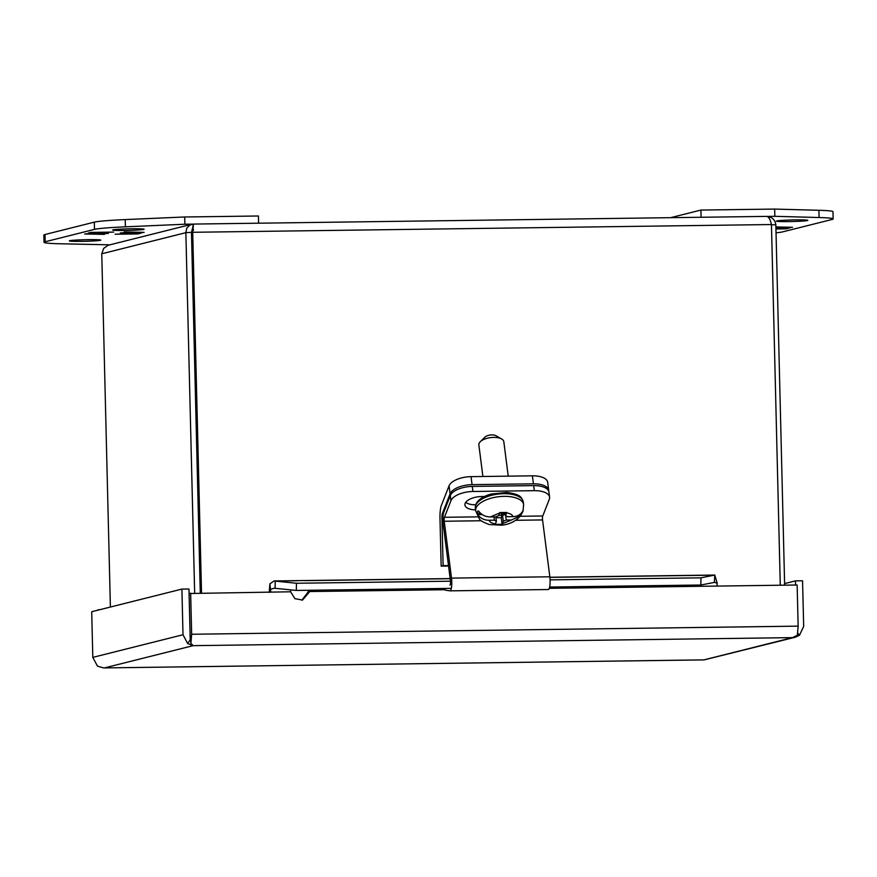 <?xml version="1.0" encoding="UTF-8"?>
<svg xmlns="http://www.w3.org/2000/svg" width="877" height="877" viewBox="0 0 877 877"><rect width="100%" height="100%" fill="white"/><g stroke="black" fill="none" stroke-linecap="round" stroke-linejoin="round"><path stroke-width="1.32" d="M81.704 241.35A15.731 0.789 -1.4 0 1 69.349 240.89A15.731 0.789 -1.4 0 1 88.467 239.651A15.731 0.789 -1.4 0 1 100.811 240.123A15.731 0.789 -1.4 0 1 81.704 241.35M124.983 230.487A15.731 0.789 -1.4 0 1 112.64 230.026A15.731 0.789 -1.4 0 1 131.747 228.787A15.731 0.789 -1.4 0 1 144.102 229.259A15.731 0.789 -1.4 0 1 124.983 230.487M109.833 244.836L58.09 243.718A50.362 2.51 -1.4 0 1 44.025 242.326L43.85 235.08A50.362 2.51 -1.4 0 1 45.023 234.51L94.321 222.144A50.362 2.51 -1.4 0 1 125.225 219.59L184.685 216.981L258.43 215.994L258.605 223.186M44.025 242.326A50.362 2.51 -1.4 0 1 45.198 241.756L94.497 229.379A50.362 2.51 -1.4 0 1 125.4 226.825L184.861 224.227L184.685 216.981M184.861 224.227L192.622 224.117M113.692 232.087L90.879 232.394L88.303 233.041L95.593 233.194L84.641 233.962L104.549 234.378L94.683 234.148L108.408 233.414L98.432 233.205L100.745 232.624L113.692 232.087M115.073 234.236L137.886 233.929L140.463 233.282L133.161 233.129L144.124 232.372L124.205 231.945L134.082 232.175L120.357 232.909L130.333 233.118L128.02 233.699L115.073 234.236M98.41 232.295L98.432 233.205M98.41 232.537L96.974 232.558L96.996 233.567M96.974 232.558L95.593 232.909M94.661 233.205L94.683 234.148M95.571 232.328L95.593 233.194M137.875 233.227L137.886 233.929M133.161 232.986L130.333 233.03M141.504 232.317L141.526 233.019M133.151 232.416L133.161 233.129M201.524 592.984L192.71 232.284L185.858 232.668L186.724 228.294L189.662 225.126L193.477 224.063L192.71 232.284L771.453 224.534C770.269 219.316 768.636 216.608 766.542 216.389C771.903 216.783 774.994 219.568 775.838 224.764L771.464 224.819M193.62 229.796L191.46 232.602L193.477 224.073L766.542 216.389M191.668 224.293L108.112 245.275L103.683 248.366L101.765 253.782L185.858 232.668L194.661 593.082M771.453 224.534L780.278 585.233M784.641 585.167L775.838 224.764M110.392 607.037L101.765 253.782M200.285 593.005L191.471 232.602L200.274 593.005M795.472 219.897A15.731 0.789 -1.4 0 1 807.827 220.357A15.731 0.789 -1.4 0 1 788.708 221.596A15.731 0.789 -1.4 0 1 776.364 221.125A15.731 0.789 -1.4 0 1 795.472 219.897M670.631 217.66L700.909 210.063L774.665 209.077L818.91 210.294A50.362 2.51 -1.4 0 1 832.975 211.686L833.15 218.921A50.362 2.51 -1.4 0 1 831.977 219.491L782.679 231.868A50.362 2.51 -1.4 0 1 776.035 232.833M774.665 209.077L774.84 216.312L819.085 217.529A50.362 2.51 -1.4 0 1 833.15 218.921M767.485 216.411L774.84 216.312M700.909 210.063L701.085 217.255M775.937 228.996L786.307 228.853L788.872 228.206L781.582 228.053L792.534 227.286L775.893 226.935M775.915 228.075L778.743 228.042L775.937 228.634M775.893 227.187L782.492 227.099L775.915 227.735M786.285 228.152L786.307 228.853M781.571 227.91L778.743 227.954M789.925 227.231L789.936 227.943M781.56 227.329L781.582 228.053M269.239 592.446L269.886 583.852L274.03 580.969L275.235 581.045L275.104 588.226L274.205 588.204L296.316 590.44L296.437 583.26L450.493 581.188M301.776 600.208L308.2 591.931L308.255 590.276M714.799 575.06L717.211 583.216L714.36 582.339L714.799 575.06L700.953 577.833L550.087 579.861M450.164 578.59L274.348 580.947M714.974 582.295L700.833 585.014L700.953 577.833M190.112 635.047L190.901 643.345L191.657 634.257L798.147 626.134L797.138 585.003L717.002 586.077L717.211 583.216M98.739 609.964L100.164 609.603M190.901 643.345L193.126 645.658L792.567 637.623L703.924 659.877L104.44 667.912L193.126 645.658L187.678 643.532L183.008 634.751L181.901 589.092L188.972 588.993L190.21 639.739L187.678 643.532M308.2 591.931L309.756 591.537L302.565 600.043L294.902 598.662L290.627 591.789L189.092 593.521L190.101 634.652M795.571 585.025L795.472 580.87L784.608 583.6M98.728 609.625L97.183 610.348M181.901 589.092L91.701 611.729L92.809 657.377L97.479 666.158L103.508 667.901M798.147 626.134L797.379 635.222L792.567 637.623L795.209 637.239L704.209 659.866M274.03 580.969L296.437 583.26M190.649 593.137L191.657 634.257M795.472 580.87L802.554 580.771L803.672 626.43L799.429 635.332L797.796 633.073M795.209 637.239L799.429 635.332M270.796 592.063L269.886 583.852M271.004 589.191L274.205 588.204M290.627 591.789L290.835 589.87M309.811 590.254L309.756 591.537L445.034 589.728M700.833 585.014L549.638 587.042M451.304 588.357L296.316 590.44M448.564 566.038L441.153 566.136L439.98 518.175A13.594 2.938 89.2 0 1 441.372 505.448L449.057 485.814A18.932 8.66 -7.3 0 1 471.037 476.649L532.394 475.827A18.932 8.66 -7.3 0 1 547.687 482.339L548.706 490.331A18.932 8.66 -7.3 0 1 548.717 491.241M441.153 566.136L443.104 565.654L441.931 517.682A4.528 0.976 89.2 0 1 442.392 513.44L450.087 493.806A18.932 8.66 -7.3 0 1 472.067 484.652L533.424 483.83A18.932 8.66 -7.3 0 1 548.706 490.331M448.498 565.577L443.104 565.654M522.922 510.721L523.207 510.304A23.284 10.645 -7.3 0 1 523.021 511.028A23.284 10.645 -7.3 0 1 522.889 511.412A23.284 10.645 -7.3 0 1 522.243 512.672L520.576 515.764L511.565 519.962L506.226 520.039L503.299 521.256L502.082 524.293L495.209 524.38L496.415 521.344L494.42 520.193L489.081 520.258C484.29 520.214 480.453 518.34 477.592 514.635L477.066 513.275A23.284 10.645 -7.3 0 1 477.406 512.025A23.284 10.645 -7.3 0 1 477.965 510.907L478.842 511.313C481.692 515.007 485.507 516.882 490.298 516.948L495.724 516.871L498.651 515.654L499.846 512.541L506.731 512.453L505.525 515.566L507.52 516.717L512.957 516.641C517.704 516.454 521.026 514.481 522.922 510.721L523.12 510.304M508.232 476.156L503.826 441.723A12.585 5.755 172.7 0 0 501.677 439.015A12.585 5.755 172.7 0 0 480.256 441.756A12.585 5.755 172.7 0 0 479.05 443.488A12.585 5.755 172.7 0 0 478.853 444.924L482.898 476.496M501.677 439.015L496.031 435.748A6.545 2.993 172.7 0 0 484.893 437.174L480.256 441.756M494.003 516.893L494.42 520.193M495.954 517.748L501.238 517.671L502.082 524.293M506.226 520.039L505.656 515.632M495.834 516.827L496.415 521.344M501.238 517.671L502.477 514.525A3.53 0.756 -90.8 0 0 502.565 515.479L503.299 521.256M498.761 515.369L501.337 515.336L502.269 512.957L505.196 512.924M505.547 512.913L502.477 514.525M505.141 512.497L505.525 515.566M500.986 512.541L501.337 515.336M481.363 520.752L444.233 521.245L451.512 578.107A8.66 1.875 89.2 0 1 450.033 590.846A8.66 1.875 89.2 0 1 449.967 590.846L445.045 590.089L445.034 588.445M450.098 590.846L548.289 589.53A8.66 1.875 -90.8 0 0 548.355 589.53A8.66 1.875 -90.8 0 0 549.835 576.792L542.556 519.929L515.742 520.291M444.233 521.245A2.916 0.636 89.2 0 1 444.442 517.298L450.964 500.646A18.932 8.66 172.7 0 1 472.933 491.493L472.286 486.428A18.932 8.66 172.7 0 0 450.307 495.593L443.795 512.234A8.66 1.875 -90.8 0 0 443.17 523.953L450.449 580.815A2.916 0.636 89.2 0 1 449.956 585.112A2.916 0.636 89.2 0 1 449.934 585.102L449.934 585.102M520.171 516.279L542.764 515.983A2.916 0.636 -90.8 0 0 542.556 519.929M542.764 515.983L549.287 499.331A18.932 8.66 172.7 0 0 549.583 497.182A18.932 8.66 172.7 0 0 534.301 490.671L472.933 491.493M549.583 497.182L548.936 492.118A18.932 8.66 172.7 0 0 533.644 485.606L472.286 486.428M475.674 504.801A14.153 6.468 -7.3 0 1 465.742 502.324M475.542 509.866A14.153 6.468 -7.3 0 1 464.931 504.999A14.153 6.468 -7.3 0 1 481.572 496.535L484.477 496.503M125.225 219.59L125.4 226.825M94.321 222.144L94.497 229.379M45.023 234.51L45.198 241.756M818.91 210.294L819.085 217.529M275.235 581.045L297.424 580.749M304.889 580.651L450.186 578.699M549.912 577.362L714.492 575.159M183.008 634.751L92.809 657.377M717.002 586.077L549.287 588.324M532.394 475.827L533.424 483.83M471.037 476.649L472.067 484.652M449.057 485.814L450.087 493.806M443.433 513.429L442.392 513.44M441.931 517.682L442.929 517.671M475.696 505.371A24.172 11.05 -7.3 0 1 500.833 493.806A24.172 11.05 -7.3 0 1 523.273 501.995C521.333 497.073 521.048 494.529 506.961 492.446L491.12 494.047C483.183 496.218 478.075 499.671 475.805 504.428L475.323 508.123A24.172 11.05 -7.3 0 1 475.696 505.371M520.576 515.764C516.005 521.157 509.767 524.303 501.852 525.191L489.191 524.545C483.172 522.243 479.894 520.346 479.357 518.833L475.663 510.798A24.172 11.05 -7.3 0 1 476.036 508.035A24.172 11.05 -7.3 0 1 501.173 496.47A24.172 11.05 -7.3 0 1 523.613 504.659L523.273 501.984M490.298 516.948L499.693 512.99M506.577 512.892C510.282 513.494 512.409 514.744 512.957 516.641M511.565 519.962L502.313 523.777M495.428 523.876C491.822 523.295 489.706 522.1 489.081 520.258M477.592 514.635L482.229 514.569M520.39 514.065L521.585 514.043M477.066 513.275L480.53 513.231M502.565 515.479L505.371 514.306M451.512 578.107L549.835 576.792M450.307 495.593L450.964 500.646M444.442 517.298L477.855 516.849M533.644 485.606L534.301 490.671M549.901 577.252L714.711 575.049M704.067 659.888L104.067 667.923M523.021 511.028L523.613 504.659M475.663 510.798L475.323 508.123M450.033 590.846L548.355 589.53"/></g></svg>
